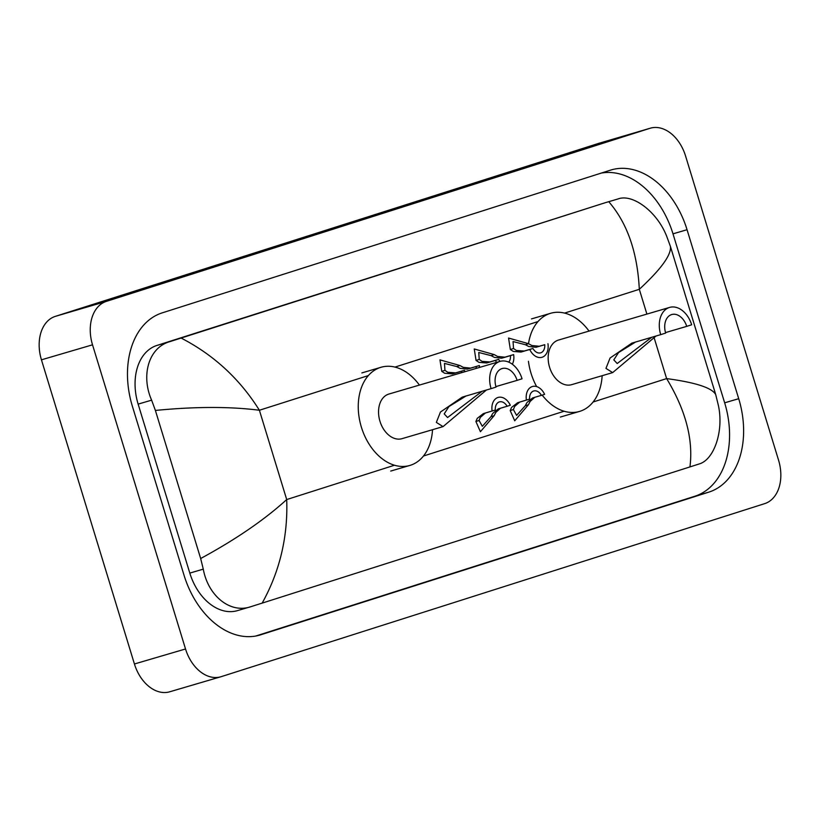 <?xml version="1.0" encoding="UTF-8"?>
<svg xmlns="http://www.w3.org/2000/svg" width="820" height="820" viewBox="0 0 820 820"><rect width="100%" height="100%" fill="white"/><g stroke="black" fill="none" stroke-linecap="round" stroke-linejoin="round"><path stroke-width="1.23" d="M778.559 460.174A37.207 25.984 -106.4 0 1 764.681 503.634L221.164 676.674A37.207 25.984 -106.4 0 1 220.775 676.787A37.207 25.984 -106.4 0 1 185.525 648.979L92.527 344.82A37.207 25.984 -106.4 0 1 106.415 301.36L649.932 128.32A37.207 25.984 -106.4 0 1 650.322 128.197A37.207 25.984 -106.4 0 1 685.571 156.015L778.559 460.174M170.068 691.68A37.207 25.984 -106.4 0 1 169.678 691.803A37.207 25.984 -106.4 0 1 134.429 663.985L41.441 359.826A37.207 25.984 -106.4 0 1 55.319 316.366L598.836 143.326A37.207 25.984 -106.4 0 1 599.225 143.213L650.322 128.197M132.389 406.3L184.049 575.281A79.981 55.862 73.6 0 0 259.827 635.069A79.981 55.862 73.6 0 0 260.668 634.813L708.849 492.123A79.981 55.862 73.6 0 0 738.707 398.694L687.047 229.713A79.981 55.862 73.6 0 0 611.259 169.914A79.981 55.862 73.6 0 0 610.418 170.171L162.237 312.861A79.981 55.862 73.6 0 0 132.389 406.3M255.748 636.033L694.806 496.254A79.981 55.862 73.6 0 0 724.654 402.815L672.995 233.843A79.981 55.862 73.6 0 0 601.296 173.082M181.148 338.076C213.733 354.896 239.819 378.953 259.397 410.256C229.979 406.484 195.314 406.546 155.39 410.441L151.618 400.16C140.763 375.57 148.584 347.516 169.914 341.622L605.601 202.601A50.225 35.075 73.6 0 0 605.078 202.765L156.886 345.456A50.225 35.075 73.6 0 0 138.139 404.116L189.809 573.098A50.225 35.075 73.6 0 0 237.39 610.644L250.951 606.656C230.164 614.026 208.034 595.648 203.278 569.141L200.664 558.522C235.801 539.457 264.481 519.808 286.703 499.554C288.025 536.649 279.856 571.171 262.174 603.11L689.948 466.918C693.423 439.499 685.653 410.061 666.619 378.594C695.626 382.489 711.996 387.809 715.706 394.553L718.32 405.172C724.121 431.248 713.861 460.02 699.132 463.966L689.948 466.918M605.078 202.765L618.106 198.932C632.302 193.499 656.83 211.171 666.66 236.191L670.432 246.461L715.706 394.553M262.174 603.11L250.951 606.656M155.39 410.441L200.664 558.522M670.432 246.461C671.426 254.917 661.053 269.196 639.313 289.306C637.437 252.365 627.31 223.224 608.922 201.884M491.088 388.639L496.049 387.071A15.816 11.039 -106.4 0 1 502.117 368.549A15.816 11.039 -106.4 0 1 517.092 380.367L522.043 378.789A23.247 16.236 -106.4 0 0 500.015 361.405L388.885 394.051A23.247 16.236 73.6 0 0 379.967 421.285A23.247 16.236 73.6 0 0 401.995 438.669L443.046 426.615L436.342 422.382L440.453 412.019L462.234 397.136L491.088 388.639A23.247 16.236 -106.4 0 1 500.015 361.405M495.905 386.589L517.092 380.367M486.424 390.012L443.046 426.615M432.529 429.7A51.158 35.731 -106.4 0 1 409.856 465.442A51.158 35.731 -106.4 0 1 361.394 427.199A51.158 35.731 -106.4 0 1 381.023 367.278A51.158 35.731 -106.4 0 1 419.42 385.082M466.16 395.896L448.899 406.597L444.204 413.895L447.577 417.523L482.109 391.284M660.705 334.642L665.666 333.063A15.816 11.039 -106.4 0 1 671.734 314.542A15.816 11.039 -106.4 0 1 686.709 326.37L691.66 324.792A23.247 16.236 -106.4 0 0 669.632 307.408L558.502 340.054A23.247 16.236 73.6 0 0 549.584 367.288A23.247 16.236 73.6 0 0 571.612 384.672L612.663 372.608L605.959 368.385L610.07 358.012L631.851 343.129L660.705 334.642A23.247 16.236 -106.4 0 1 669.632 307.408M665.522 332.592L686.709 326.37M656.041 336.015L612.663 372.608M602.146 375.703A51.158 35.731 -106.4 0 1 579.473 411.445A51.158 35.731 -106.4 0 1 542.184 395.107M536.628 386.579A51.158 35.731 -106.4 0 1 531.011 373.202A51.158 35.731 -106.4 0 1 528.439 361.282M528.521 343.672A51.158 35.731 -106.4 0 1 550.64 313.281A51.158 35.731 -106.4 0 1 589.037 331.085M635.777 341.899L618.516 352.59L613.811 359.888L617.193 363.526L651.726 337.276M490.944 416.693L492.738 413.393L498.365 408.842L507.119 406.269A9.297 6.498 73.6 0 0 499.411 401.892A9.297 6.498 73.6 0 0 495.311 410.031L483.359 413.618L477.26 418.323L475.897 421.49L480.417 431.709L494.132 415.678L490.944 416.693L482.303 426.308L479.085 420.476L475.897 421.49M485.409 413.013L480.356 417.339L479.085 420.476M500.436 408.237L495.833 412.409L494.132 415.678M507.119 406.269L510.317 405.254A13.95 9.748 73.6 0 0 498.099 397.433A13.95 9.748 73.6 0 0 492.113 411.045M525.241 405.777L527.024 402.476L532.651 397.925L541.415 395.353A9.297 6.498 73.6 0 0 533.707 390.976A9.297 6.498 73.6 0 0 529.607 399.114L517.656 402.702L511.557 407.407L510.194 410.564L514.714 420.783L528.428 404.762L525.241 405.777L516.6 415.391L513.381 409.559L510.194 410.564M519.695 402.097L514.653 406.423L513.381 409.559M534.722 397.31L530.12 401.492L528.428 404.762M541.415 395.353L544.613 394.338A13.95 9.748 73.6 0 0 532.395 386.517A13.95 9.748 73.6 0 0 526.409 400.129M476.164 368.416A9.297 6.498 73.6 0 0 476.164 366.55L467.4 369.123L460.143 368.344L456.801 366.56L444.471 363.404L444.942 370.332L447.761 372.28L455.592 372.885L464.345 370.312A9.297 6.498 73.6 0 0 465.217 371.634M461.834 372.628A13.95 9.748 73.6 0 1 461.158 371.327L452.394 373.899L444.665 373.264L441.755 371.347L439.961 359.877L459.989 365.546L463.238 367.35L470.598 368.108L479.351 365.535A13.95 9.748 73.6 0 1 479.556 367.421M461.158 371.327L464.345 370.312M476.164 366.55L479.351 365.535M508.759 362.143A9.297 6.498 73.6 0 0 510.46 355.634L501.696 358.207L494.439 357.417L491.098 355.634L478.757 352.487L479.228 359.416L482.057 361.364L489.888 361.958L498.642 359.385A9.297 6.498 73.6 0 0 500.067 361.394M496.551 362.419A13.95 9.748 73.6 0 1 495.454 360.41L486.69 362.983L478.962 362.348L476.051 360.431L474.257 348.961L494.286 354.619L497.535 356.433L504.884 357.182L513.648 354.609A13.95 9.748 73.6 0 1 512.326 364.223M495.454 360.41L498.642 359.385M510.46 355.634L513.648 354.609M513.525 348.5L516.354 350.447L524.185 351.042L532.938 348.469A9.297 6.498 73.6 0 0 540.646 352.846A9.297 6.498 73.6 0 0 544.746 344.707L539.181 346.265L531.832 345.517L528.572 343.703L508.554 338.045L510.347 349.515L513.525 348.5L513.053 341.561L525.394 344.718L528.572 343.703M544.746 344.707L535.993 347.28L528.736 346.501L525.394 344.718M547.944 343.693A13.95 9.748 73.6 0 1 541.958 357.305A13.95 9.748 73.6 0 1 529.751 349.484L520.987 352.057L513.258 351.431L510.347 349.515M529.751 349.484L532.938 348.469M368.385 375.56L259.397 410.256L286.703 499.554L394.481 465.237M653.94 337.122L666.619 378.594L593.085 402.005M564.098 411.24L423.468 456.012M564.58 313.096L639.313 289.306L646.898 314.091M538.002 321.563L394.963 367.093M649.932 128.32L598.836 143.326M106.415 301.36L55.319 316.366M92.527 344.82L41.441 359.826M185.525 648.979L134.429 663.985M694.806 496.254L708.849 492.123M724.654 402.815L738.707 398.694M258.987 635.305L260.668 634.813M672.995 233.843L687.047 229.713M138.139 404.116L151.618 400.16M156.886 345.456L169.914 341.622M189.809 573.098L203.278 569.141M441.755 371.347L444.942 370.332M456.801 366.56L459.989 365.546M467.4 369.123L470.598 368.108M452.394 373.899L455.592 372.885M476.051 360.431L479.228 359.416M491.098 355.634L494.286 354.619M501.696 358.207L504.884 357.182M486.69 362.983L489.888 361.958M535.993 347.28L539.181 346.265M520.987 352.057L524.185 351.042M220.775 676.787L169.678 691.803M409.856 465.442L390.699 471.069M381.023 367.278L361.866 372.915M579.473 411.445L560.316 417.072M550.64 313.281L531.483 318.908"/></g></svg>
